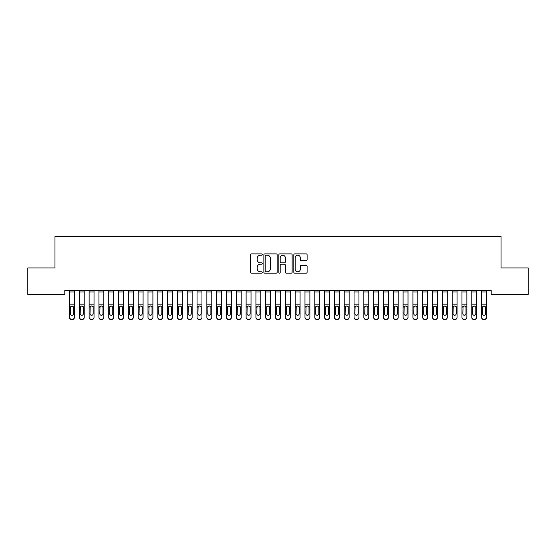 <?xml version="1.0" encoding="UTF-8"?>
<svg xmlns="http://www.w3.org/2000/svg" width="556" height="556" viewBox="0 0 556 556"><rect width="100%" height="100%" fill="white"/><g stroke="black" fill="none" stroke-linecap="round" stroke-linejoin="round"><path stroke-width="0.83" d="M262.3 254.558A0.674 0.674 0 0 0 261.626 253.883L251.395 253.883A0.966 0.966 0 0 0 250.429 254.85L250.429 272.183A0.966 0.966 0 0 0 251.395 273.149L261.626 273.149A0.674 0.674 0 0 0 262.3 272.475A0.674 0.674 0 0 0 261.626 271.801L260.305 271.801A3.079 3.079 0 0 1 257.219 268.722L257.219 267.276A3.079 3.079 0 0 1 260.305 264.19L261.626 264.19A0.674 0.674 0 0 0 262.3 263.516A0.674 0.674 0 0 0 261.626 262.842L260.305 262.842A3.079 3.079 0 0 1 257.219 259.763L257.219 258.318A3.079 3.079 0 0 1 260.305 255.232L261.626 255.232A0.674 0.674 0 0 0 262.3 254.558M306.147 260.674A0.966 0.966 0 0 0 307.107 259.715L307.107 254.85A0.966 0.966 0 0 0 306.147 253.883L294.784 253.883A0.966 0.966 0 0 0 293.818 254.85L293.818 272.183A0.966 0.966 0 0 0 294.784 273.149L306.147 273.149A0.966 0.966 0 0 0 307.107 272.183L307.107 266.31A0.966 0.966 0 0 0 306.147 265.351L301.282 265.351A0.966 0.966 0 0 0 300.316 266.31L300.316 269.222A2.578 2.578 0 0 1 297.745 271.801A2.578 2.578 0 0 1 295.166 269.222L295.166 257.81A2.578 2.578 0 0 1 297.745 255.232A2.578 2.578 0 0 1 300.316 257.81L300.316 259.715A0.966 0.966 0 0 0 301.282 260.674L306.147 260.674M491.212 290.503L64.788 290.503L64.788 294.423L27.8 294.423L27.8 267.936L54.981 267.936L54.981 236.536L501.019 236.536L501.019 267.936L528.2 267.936L528.2 294.423L491.212 294.423L491.212 290.503M277.159 254.85A0.966 0.966 0 0 0 276.193 253.883L264.83 253.883A0.966 0.966 0 0 0 263.864 254.85L263.864 272.183A0.966 0.966 0 0 0 264.83 273.149L276.193 273.149A0.966 0.966 0 0 0 277.159 272.183L277.159 254.85M279.807 253.883L291.17 253.883A0.966 0.966 0 0 1 292.136 254.85L292.136 272.183A0.966 0.966 0 0 1 291.17 273.149L286.305 273.149A0.966 0.966 0 0 1 285.346 272.183L285.346 265.156A0.966 0.966 0 0 0 284.38 264.19L281.155 264.19A0.966 0.966 0 0 0 280.189 265.156L280.189 272.475A0.674 0.674 0 0 1 279.515 273.149A0.674 0.674 0 0 1 278.841 272.475L278.841 254.85A0.966 0.966 0 0 1 279.807 253.883M265.886 255.232A0.674 0.674 0 0 0 265.212 255.906L265.212 271.126A0.674 0.674 0 0 0 265.886 271.801L267.283 271.801A3.079 3.079 0 0 0 270.369 268.722L270.369 258.318A3.079 3.079 0 0 0 267.283 255.232L265.886 255.232M285.346 257.859A2.578 2.578 0 0 0 282.768 255.28A2.578 2.578 0 0 0 280.189 257.859L280.189 261.883A0.966 0.966 0 0 0 281.155 262.842L284.38 262.842A0.966 0.966 0 0 0 285.346 261.883L285.346 257.859M69.5 291.956L74.407 291.956L74.407 290.517L69.5 290.517L69.5 317.233A1.96 1.946 -0 0 0 71.46 319.179L72.447 319.179A1.96 1.946 -0 0 0 74.407 317.233L74.407 317.518A1.96 1.946 180 0 1 72.447 319.464L72.447 319.179M74.407 307.065L74.407 317.518M73.524 313.723L73.524 307.51L73.524 313.723A1.571 1.557 180 0 1 71.953 315.28A1.571 1.557 180 0 0 73.524 313.723M70.383 314.008L70.383 313.723A1.571 1.557 180 0 0 71.953 315.28M71.133 306.161L70.383 307.364M72.773 306.161L71.953 305.932L73.35 306.787L73.524 307.51M74.407 291.956L74.407 317.233M71.46 319.179L72.447 319.464M71.46 319.464A1.96 1.946 180 0 1 69.5 317.518M69.5 306.787L70.556 306.787L70.383 313.723M70.556 306.787L71.953 305.932M79.313 291.956L84.22 291.956L84.22 290.517L79.313 290.517L79.313 317.233A1.96 1.946 -0 0 0 81.273 319.179L82.253 319.179A1.96 1.946 -0 0 0 84.22 317.233L84.22 317.518A1.96 1.946 180 0 1 82.253 319.464L82.253 319.179M84.22 307.065L84.22 317.518M83.337 313.723L83.337 307.51L83.337 313.723A1.571 1.557 180 0 1 81.767 315.28A1.571 1.557 180 0 0 83.337 313.723M80.196 314.008L80.196 313.723A1.571 1.557 180 0 0 81.767 315.28M80.947 306.161L80.196 307.364M82.587 306.161L81.767 305.932L83.164 306.787L83.337 307.51M89.127 291.956L94.027 291.956L94.027 290.517L89.127 290.517L89.127 317.233A1.96 1.946 -0 0 0 91.087 319.179L92.067 319.179A1.96 1.946 -0 0 0 94.027 317.233L94.027 317.518A1.96 1.946 180 0 1 92.067 319.464L92.067 319.179M94.027 307.065L94.027 317.518M93.144 313.723L93.144 307.51L93.144 313.723A1.571 1.557 180 0 1 91.573 315.28A1.571 1.557 180 0 0 93.144 313.723M90.009 314.008L90.009 313.723A1.571 1.557 180 0 0 91.573 315.28M90.76 306.161L90.009 307.364M92.393 306.161L91.573 305.932L92.97 306.787L93.144 307.51M84.22 291.956L84.22 317.233M81.273 319.179L82.253 319.464M81.273 319.464A1.96 1.946 180 0 1 79.313 317.518M79.313 306.787L80.37 306.787L80.196 313.723M80.37 306.787L81.767 305.932M94.027 291.956L94.027 317.233M91.087 319.179L92.067 319.464M91.087 319.464A1.96 1.946 180 0 1 89.127 317.518M89.127 306.787L90.183 306.787L90.009 313.723M90.183 306.787L91.573 305.932M98.933 291.956L103.84 291.956L103.84 290.517L98.933 290.517L98.933 317.233A1.96 1.946 -0 0 0 100.9 319.179L101.88 319.179A1.96 1.946 -0 0 0 103.84 317.233L103.84 317.518A1.96 1.946 180 0 1 101.88 319.464L101.88 319.179M103.84 307.065L103.84 317.518M102.957 313.723L102.957 307.51L102.957 313.723A1.571 1.557 180 0 1 101.387 315.28A1.571 1.557 180 0 0 102.957 313.723M99.816 314.008L99.816 313.723A1.571 1.557 180 0 0 101.387 315.28M100.566 306.161L99.816 307.364M102.207 306.161L101.387 305.932L102.784 306.787L102.957 307.51M108.747 291.956L113.653 291.956L113.653 290.517L108.747 290.517L108.747 317.233A1.96 1.946 -0 0 0 110.707 319.179L111.693 319.179A1.96 1.946 -0 0 0 113.653 317.233L113.653 317.518A1.96 1.946 180 0 1 111.693 319.464L111.693 319.179M113.653 307.065L113.653 317.518M112.771 313.723L112.771 307.51L112.771 313.723A1.571 1.557 180 0 1 111.2 315.28A1.571 1.557 180 0 0 112.771 313.723M109.629 314.008L109.629 313.723A1.571 1.557 180 0 0 111.2 315.28M110.38 306.161L109.629 307.364M112.02 306.161L111.2 305.932L112.597 306.787L112.771 307.51M103.84 291.956L103.84 317.233M100.9 319.179L101.88 319.464M100.9 319.464A1.96 1.946 180 0 1 98.933 317.518M98.933 306.787L99.99 306.787L99.816 313.723M99.99 306.787L101.387 305.932M113.653 291.956L113.653 317.233M110.707 319.179L111.693 319.464M110.707 319.464A1.96 1.946 180 0 1 108.747 317.518M108.747 306.787L109.803 306.787L109.629 313.723M109.803 306.787L111.2 305.932M118.56 291.956L123.467 291.956L123.467 290.517L118.56 290.517L118.56 317.233A1.96 1.946 -0 0 0 120.52 319.179L121.5 319.179A1.96 1.946 -0 0 0 123.467 317.233L123.467 317.518A1.96 1.946 180 0 1 121.5 319.464L121.5 319.179M123.467 307.065L123.467 317.518M122.584 313.723L122.584 307.51L122.584 313.723A1.571 1.557 180 0 1 121.013 315.28A1.571 1.557 180 0 0 122.584 313.723M119.443 314.008L119.443 313.723A1.571 1.557 180 0 0 121.013 315.28M120.193 306.161L119.443 307.364M121.834 306.161L121.013 305.932L122.41 306.787L122.584 307.51M123.467 291.956L123.467 317.233M120.52 319.179L121.5 319.464M120.52 319.464A1.96 1.946 180 0 1 118.56 317.518M118.56 306.787L119.616 306.787L119.443 313.723M119.616 306.787L121.013 305.932M128.373 291.956L133.273 291.956L133.273 290.517L128.373 290.517L128.373 317.233A1.96 1.946 -0 0 0 130.333 319.179L131.313 319.179A1.96 1.946 -0 0 0 133.273 317.233L133.273 317.518A1.96 1.946 180 0 1 131.313 319.464L131.313 319.179M133.273 307.065L133.273 317.518M132.391 313.723L132.391 307.51L132.391 313.723A1.571 1.557 180 0 1 130.827 315.28A1.571 1.557 180 0 0 132.391 313.723M129.256 314.008L129.256 313.723A1.571 1.557 180 0 0 130.827 315.28M130.007 306.161L129.256 307.364M131.64 306.161L130.827 305.932L132.217 306.787L132.391 307.51M133.273 291.956L133.273 317.233M130.333 319.179L131.313 319.464M130.333 319.464A1.96 1.946 180 0 1 128.373 317.518M128.373 306.787L129.43 306.787L129.256 313.723M129.43 306.787L130.827 305.932M138.18 291.956L143.087 291.956L143.087 290.517L138.18 290.517L138.18 317.233A1.96 1.946 -0 0 0 140.147 319.179L141.127 319.179A1.96 1.946 -0 0 0 143.087 317.233L143.087 317.518A1.96 1.946 180 0 1 141.127 319.464L141.127 319.179M143.087 307.065L143.087 317.518M142.204 313.723L142.204 307.51L142.204 313.723A1.571 1.557 180 0 1 140.633 315.28A1.571 1.557 180 0 0 142.204 313.723M139.063 314.008L139.063 313.723A1.571 1.557 180 0 0 140.633 315.28M139.813 306.161L139.063 307.364M141.453 306.161L140.633 305.932L142.03 306.787L142.204 307.51M147.993 291.956L152.9 291.956L152.9 290.517L147.993 290.517L147.993 317.233A1.96 1.946 -0 0 0 149.953 319.179L150.94 319.179A1.96 1.946 -0 0 0 152.9 317.233L152.9 317.518A1.96 1.946 180 0 1 150.94 319.464L150.94 319.179M152.9 307.065L152.9 317.518M152.017 313.723L152.017 307.51L152.017 313.723A1.571 1.557 180 0 1 150.447 315.28A1.571 1.557 180 0 0 152.017 313.723M148.876 314.008L148.876 313.723A1.571 1.557 180 0 0 150.447 315.28M149.627 306.161L148.876 307.364M151.267 306.161L150.447 305.932L151.844 306.787L152.017 307.51M157.807 291.956L162.713 291.956L162.713 290.517L157.807 290.517L157.807 317.233A1.96 1.946 -0 0 0 159.767 319.179L160.747 319.179A1.96 1.946 -0 0 0 162.713 317.233L162.713 317.518A1.96 1.946 180 0 1 160.747 319.464L160.747 319.179M162.713 307.065L162.713 317.518M161.831 313.723L161.831 307.51L161.831 313.723A1.571 1.557 180 0 1 160.26 315.28A1.571 1.557 180 0 0 161.831 313.723M158.689 314.008L158.689 313.723A1.571 1.557 180 0 0 160.26 315.28M159.44 306.161L158.689 307.364M161.08 306.161L160.26 305.932L161.657 306.787L161.831 307.51M167.62 291.956L172.527 291.956L172.527 290.517L167.62 290.517L167.62 317.233A1.96 1.946 -0 0 0 169.58 319.179L170.56 319.179A1.96 1.946 -0 0 0 172.527 317.233L172.527 317.518A1.96 1.946 180 0 1 170.56 319.464L170.56 319.179M172.527 307.065L172.527 317.518M171.637 313.723L171.637 307.51L171.637 313.723A1.571 1.557 180 0 1 170.073 315.28A1.571 1.557 180 0 0 171.637 313.723M168.503 314.008L168.503 313.723A1.571 1.557 180 0 0 170.073 315.28M169.253 306.161L168.503 307.364M170.887 306.161L170.073 305.932L171.463 306.787L171.637 307.51M177.427 291.956L182.333 291.956L182.333 290.517L177.427 290.517L177.427 317.233A1.96 1.946 -0 0 0 179.393 319.179L180.373 319.179A1.96 1.946 -0 0 0 182.333 317.233L182.333 317.518A1.96 1.946 180 0 1 180.373 319.464L180.373 319.179M182.333 307.065L182.333 317.518M181.451 313.723L181.451 307.51L181.451 313.723A1.571 1.557 180 0 1 179.88 315.28A1.571 1.557 180 0 0 181.451 313.723M178.309 314.008L178.309 313.723A1.571 1.557 180 0 0 179.88 315.28M179.06 306.161L178.309 307.364M180.7 306.161L179.88 305.932L181.277 306.787L181.451 307.51M187.24 291.956L192.147 291.956L192.147 290.517L187.24 290.517L187.24 317.233A1.96 1.946 -0 0 0 189.207 319.179L190.187 319.179A1.96 1.946 -0 0 0 192.147 317.233L192.147 317.518A1.96 1.946 180 0 1 190.187 319.464L190.187 319.179M192.147 307.065L192.147 317.518M191.264 313.723L191.264 307.51L191.264 313.723A1.571 1.557 180 0 1 189.693 315.28A1.571 1.557 180 0 0 191.264 313.723M188.123 314.008L188.123 313.723A1.571 1.557 180 0 0 189.693 315.28M188.873 306.161L188.123 307.364M190.513 306.161L189.693 305.932L191.09 306.787L191.264 307.51M197.053 291.956L201.96 291.956L201.96 290.517L197.053 290.517L197.053 317.233A1.96 1.946 -0 0 0 199.013 319.179L199.993 319.179A1.96 1.946 -0 0 0 201.96 317.233L201.96 317.518A1.96 1.946 180 0 1 199.993 319.464L199.993 319.179M201.96 307.065L201.96 317.518M201.077 313.723L201.077 307.51L201.077 313.723A1.571 1.557 180 0 1 199.507 315.28A1.571 1.557 180 0 0 201.077 313.723M197.936 314.008L197.936 313.723A1.571 1.557 180 0 0 199.507 315.28M198.687 306.161L197.936 307.364M200.327 306.161L199.507 305.932L200.904 306.787L201.077 307.51M206.867 291.956L211.773 291.956L211.773 290.517L206.867 290.517L206.867 317.233A1.96 1.946 -0 0 0 208.827 319.179L209.807 319.179A1.96 1.946 -0 0 0 211.773 317.233L211.773 317.518A1.96 1.946 180 0 1 209.807 319.464L209.807 319.179M211.773 307.065L211.773 317.518M210.891 313.723L210.891 307.51L210.891 313.723A1.571 1.557 180 0 1 209.32 315.28A1.571 1.557 180 0 0 210.891 313.723M207.749 314.008L207.749 313.723A1.571 1.557 180 0 0 209.32 315.28M208.5 306.161L207.749 307.364M210.14 306.161L209.32 305.932L210.717 306.787L210.891 307.51M216.673 291.956L221.58 291.956L221.58 290.517L216.673 290.517L216.673 317.233A1.96 1.946 -0 0 0 218.64 319.179L219.62 319.179A1.96 1.946 -0 0 0 221.58 317.233L221.58 317.518A1.96 1.946 180 0 1 219.62 319.464L219.62 319.179M221.58 307.065L221.58 317.518M220.697 313.723L220.697 307.51L220.697 313.723A1.571 1.557 180 0 1 219.127 315.28A1.571 1.557 180 0 0 220.697 313.723M217.563 314.008L217.563 313.723A1.571 1.557 180 0 0 219.127 315.28M218.313 306.161L217.563 307.364M219.947 306.161L219.127 305.932L220.523 306.787L220.697 307.51M226.487 291.956L231.393 291.956L231.393 290.517L226.487 290.517L226.487 317.233A1.96 1.946 -0 0 0 228.453 319.179L229.433 319.179A1.96 1.946 -0 0 0 231.393 317.233L231.393 317.518A1.96 1.946 180 0 1 229.433 319.464L229.433 319.179M231.393 307.065L231.393 317.518M230.511 313.723L230.511 307.51L230.511 313.723A1.571 1.557 180 0 1 228.94 315.28A1.571 1.557 180 0 0 230.511 313.723M227.369 314.008L227.369 313.723A1.571 1.557 180 0 0 228.94 315.28M228.12 306.161L227.369 307.364M229.76 306.161L228.94 305.932L230.337 306.787L230.511 307.51M236.3 291.956L241.207 291.956L241.207 290.517L236.3 290.517L236.3 317.233A1.96 1.946 -0 0 0 238.26 319.179L239.247 319.179A1.96 1.946 -0 0 0 241.207 317.233L241.207 317.518A1.96 1.946 180 0 1 239.247 319.464L239.247 319.179M241.207 307.065L241.207 317.518M240.324 313.723L240.324 307.51L240.324 313.723A1.571 1.557 180 0 1 238.753 315.28A1.571 1.557 180 0 0 240.324 313.723M237.183 314.008L237.183 313.723A1.571 1.557 180 0 0 238.753 315.28M237.933 306.161L237.183 307.364M239.573 306.161L238.753 305.932L240.15 306.787L240.324 307.51M246.113 291.956L251.02 291.956L251.02 290.517L246.113 290.517L246.113 317.233A1.96 1.946 -0 0 0 248.073 319.179L249.053 319.179A1.96 1.946 -0 0 0 251.02 317.233L251.02 317.518A1.96 1.946 180 0 1 249.053 319.464L249.053 319.179M251.02 307.065L251.02 317.518M250.137 313.723L250.137 307.51L250.137 313.723A1.571 1.557 180 0 1 248.567 315.28A1.571 1.557 180 0 0 250.137 313.723M246.996 314.008L246.996 313.723A1.571 1.557 180 0 0 248.567 315.28M247.747 306.161L246.996 307.364M249.387 306.161L248.567 305.932L249.964 306.787L250.137 307.51M255.927 291.956L260.827 291.956L260.827 290.517L255.927 290.517L255.927 317.233A1.96 1.946 -0 0 0 257.887 319.179L258.867 319.179A1.96 1.946 -0 0 0 260.827 317.233L260.827 317.518A1.96 1.946 180 0 1 258.867 319.464L258.867 319.179M260.827 307.065L260.827 317.518M259.944 313.723L259.944 307.51L259.944 313.723A1.571 1.557 180 0 1 258.373 315.28A1.571 1.557 180 0 0 259.944 313.723M256.809 314.008L256.809 313.723A1.571 1.557 180 0 0 258.373 315.28M257.56 306.161L256.809 307.364M259.193 306.161L258.373 305.932L259.77 306.787L259.944 307.51M265.733 291.956L270.64 291.956L270.64 290.517L265.733 290.517L265.733 317.233A1.96 1.946 -0 0 0 267.7 319.179L268.68 319.179A1.96 1.946 -0 0 0 270.64 317.233L270.64 317.518A1.96 1.946 180 0 1 268.68 319.464L268.68 319.179M270.64 307.065L270.64 317.518M269.757 313.723L269.757 307.51L269.757 313.723A1.571 1.557 180 0 1 268.187 315.28A1.571 1.557 180 0 0 269.757 313.723M266.616 314.008L266.616 313.723A1.571 1.557 180 0 0 268.187 315.28M267.366 306.161L266.616 307.364M269.007 306.161L268.187 305.932L269.584 306.787L269.757 307.51M275.547 291.956L280.453 291.956L280.453 290.517L275.547 290.517L275.547 317.233A1.96 1.946 -0 0 0 277.507 319.179L278.493 319.179A1.96 1.946 -0 0 0 280.453 317.233L280.453 317.518A1.96 1.946 180 0 1 278.493 319.464L278.493 319.179M280.453 307.065L280.453 317.518M279.571 313.723L279.571 307.51L279.571 313.723A1.571 1.557 180 0 1 278 315.28A1.571 1.557 180 0 0 279.571 313.723M276.429 314.008L276.429 313.723A1.571 1.557 180 0 0 278 315.28M277.18 306.161L276.429 307.364M278.82 306.161L278 305.932L279.397 306.787L279.571 307.51M285.36 291.956L290.267 291.956L290.267 290.517L285.36 290.517L285.36 317.233A1.96 1.946 -0 0 0 287.32 319.179L288.3 319.179A1.96 1.946 -0 0 0 290.267 317.233L290.267 317.518A1.96 1.946 180 0 1 288.3 319.464L288.3 319.179M290.267 307.065L290.267 317.518M289.384 313.723L289.384 307.51L289.384 313.723A1.571 1.557 180 0 1 287.813 315.28A1.571 1.557 180 0 0 289.384 313.723M286.243 314.008L286.243 313.723A1.571 1.557 180 0 0 287.813 315.28M286.993 306.161L286.243 307.364M288.633 306.161L287.813 305.932L289.21 306.787L289.384 307.51M295.173 291.956L300.073 291.956L300.073 290.517L295.173 290.517L295.173 317.233A1.96 1.946 -0 0 0 297.133 319.179L298.113 319.179A1.96 1.946 -0 0 0 300.073 317.233L300.073 317.518A1.96 1.946 180 0 1 298.113 319.464L298.113 319.179M300.073 307.065L300.073 317.518M299.191 313.723L299.191 307.51L299.191 313.723A1.571 1.557 180 0 1 297.627 315.28A1.571 1.557 180 0 0 299.191 313.723M296.056 314.008L296.056 313.723A1.571 1.557 180 0 0 297.627 315.28M296.807 306.161L296.056 307.364M298.44 306.161L297.627 305.932L299.017 306.787L299.191 307.51M304.98 291.956L309.887 291.956L309.887 290.517L304.98 290.517L304.98 317.233A1.96 1.946 -0 0 0 306.947 319.179L307.927 319.179A1.96 1.946 -0 0 0 309.887 317.233L309.887 317.518A1.96 1.946 180 0 1 307.927 319.464L307.927 319.179M309.887 307.065L309.887 317.518M309.004 313.723L309.004 307.51L309.004 313.723A1.571 1.557 180 0 1 307.433 315.28A1.571 1.557 180 0 0 309.004 313.723M305.863 314.008L305.863 313.723A1.571 1.557 180 0 0 307.433 315.28M306.613 306.161L305.863 307.364M308.253 306.161L307.433 305.932L308.83 306.787L309.004 307.51M314.793 291.956L319.7 291.956L319.7 290.517L314.793 290.517L314.793 317.233A1.96 1.946 -0 0 0 316.753 319.179L317.74 319.179A1.96 1.946 -0 0 0 319.7 317.233L319.7 317.518A1.96 1.946 180 0 1 317.74 319.464L317.74 319.179M319.7 307.065L319.7 317.518M318.817 313.723L318.817 307.51L318.817 313.723A1.571 1.557 180 0 1 317.247 315.28A1.571 1.557 180 0 0 318.817 313.723M315.676 314.008L315.676 313.723A1.571 1.557 180 0 0 317.247 315.28M316.427 306.161L315.676 307.364M318.067 306.161L317.247 305.932L318.644 306.787L318.817 307.51M324.607 291.956L329.513 291.956L329.513 290.517L324.607 290.517L324.607 317.233A1.96 1.946 -0 0 0 326.567 319.179L327.547 319.179A1.96 1.946 -0 0 0 329.513 317.233L329.513 317.518A1.96 1.946 180 0 1 327.547 319.464L327.547 319.179M329.513 307.065L329.513 317.518M328.631 313.723L328.631 307.51L328.631 313.723A1.571 1.557 180 0 1 327.06 315.28A1.571 1.557 180 0 0 328.631 313.723M325.489 314.008L325.489 313.723A1.571 1.557 180 0 0 327.06 315.28M326.24 306.161L325.489 307.364M327.88 306.161L327.06 305.932L328.457 306.787L328.631 307.51M334.42 291.956L339.327 291.956L339.327 290.517L334.42 290.517L334.42 317.233A1.96 1.946 -0 0 0 336.38 319.179L337.36 319.179A1.96 1.946 -0 0 0 339.327 317.233L339.327 317.518A1.96 1.946 180 0 1 337.36 319.464L337.36 319.179M339.327 307.065L339.327 317.518M338.437 313.723L338.437 307.51L338.437 313.723A1.571 1.557 180 0 1 336.873 315.28A1.571 1.557 180 0 0 338.437 313.723M335.303 314.008L335.303 313.723A1.571 1.557 180 0 0 336.873 315.28M336.053 306.161L335.303 307.364M337.687 306.161L336.873 305.932L338.263 306.787L338.437 307.51M143.087 291.956L143.087 317.233M140.147 319.179L141.127 319.464M140.147 319.464A1.96 1.946 180 0 1 138.18 317.518M138.18 306.787L139.236 306.787L139.063 313.723M139.236 306.787L140.633 305.932M152.9 291.956L152.9 317.233M149.953 319.179L150.94 319.464M149.953 319.464A1.96 1.946 180 0 1 147.993 317.518M147.993 306.787L149.05 306.787L148.876 313.723M149.05 306.787L150.447 305.932M162.713 291.956L162.713 317.233M159.767 319.179L160.747 319.464M159.767 319.464A1.96 1.946 180 0 1 157.807 317.518M157.807 306.787L158.863 306.787L158.689 313.723M158.863 306.787L160.26 305.932M172.527 291.956L172.527 317.233M169.58 319.179L170.56 319.464M169.58 319.464A1.96 1.946 180 0 1 167.62 317.518M167.62 306.787L168.676 306.787L168.503 313.723M168.676 306.787L170.073 305.932M182.333 291.956L182.333 317.233M179.393 319.179L180.373 319.464M179.393 319.464A1.96 1.946 180 0 1 177.427 317.518M177.427 306.787L178.483 306.787L178.309 313.723M178.483 306.787L179.88 305.932M192.147 291.956L192.147 317.233M189.207 319.179L190.187 319.464M189.207 319.464A1.96 1.946 180 0 1 187.24 317.518M187.24 306.787L188.296 306.787L188.123 313.723M188.296 306.787L189.693 305.932M201.96 291.956L201.96 317.233M199.013 319.179L199.993 319.464M199.013 319.464A1.96 1.946 180 0 1 197.053 317.518M197.053 306.787L198.11 306.787L197.936 313.723M198.11 306.787L199.507 305.932M211.773 291.956L211.773 317.233M208.827 319.179L209.807 319.464M208.827 319.464A1.96 1.946 180 0 1 206.867 317.518M206.867 306.787L207.923 306.787L207.749 313.723M207.923 306.787L209.32 305.932M221.58 291.956L221.58 317.233M218.64 319.179L219.62 319.464M218.64 319.464A1.96 1.946 180 0 1 216.673 317.518M216.673 306.787L217.737 306.787L217.563 313.723M217.737 306.787L219.127 305.932M231.393 291.956L231.393 317.233M228.453 319.179L229.433 319.464M228.453 319.464A1.96 1.946 180 0 1 226.487 317.518M226.487 306.787L227.543 306.787L227.369 313.723M227.543 306.787L228.94 305.932M241.207 291.956L241.207 317.233M238.26 319.179L239.247 319.464M238.26 319.464A1.96 1.946 180 0 1 236.3 317.518M236.3 306.787L237.356 306.787L237.183 313.723M237.356 306.787L238.753 305.932M251.02 291.956L251.02 317.233M248.073 319.179L249.053 319.464M248.073 319.464A1.96 1.946 180 0 1 246.113 317.518M246.113 306.787L247.17 306.787L246.996 313.723M247.17 306.787L248.567 305.932M260.827 291.956L260.827 317.233M257.887 319.179L258.867 319.464M257.887 319.464A1.96 1.946 180 0 1 255.927 317.518M255.927 306.787L256.983 306.787L256.809 313.723M256.983 306.787L258.373 305.932M270.64 291.956L270.64 317.233M267.7 319.179L268.68 319.464M267.7 319.464A1.96 1.946 180 0 1 265.733 317.518M265.733 306.787L266.79 306.787L266.616 313.723M266.79 306.787L268.187 305.932M280.453 291.956L280.453 317.233M277.507 319.179L278.493 319.464M277.507 319.464A1.96 1.946 180 0 1 275.547 317.518M275.547 306.787L276.603 306.787L276.429 313.723M276.603 306.787L278 305.932M290.267 291.956L290.267 317.233M287.32 319.179L288.3 319.464M287.32 319.464A1.96 1.946 180 0 1 285.36 317.518M285.36 306.787L286.416 306.787L286.243 313.723M286.416 306.787L287.813 305.932M300.073 291.956L300.073 317.233M297.133 319.179L298.113 319.464M297.133 319.464A1.96 1.946 180 0 1 295.173 317.518M295.173 306.787L296.23 306.787L296.056 313.723M296.23 306.787L297.627 305.932M309.887 291.956L309.887 317.233M306.947 319.179L307.927 319.464M306.947 319.464A1.96 1.946 180 0 1 304.98 317.518M304.98 306.787L306.036 306.787L305.863 313.723M306.036 306.787L307.433 305.932M319.7 291.956L319.7 317.233M316.753 319.179L317.74 319.464M316.753 319.464A1.96 1.946 180 0 1 314.793 317.518M314.793 306.787L315.85 306.787L315.676 313.723M315.85 306.787L317.247 305.932M329.513 291.956L329.513 317.233M326.567 319.179L327.547 319.464M326.567 319.464A1.96 1.946 180 0 1 324.607 317.518M324.607 306.787L325.663 306.787L325.489 313.723M325.663 306.787L327.06 305.932M339.327 291.956L339.327 317.233M336.38 319.179L337.36 319.464M336.38 319.464A1.96 1.946 180 0 1 334.42 317.518M334.42 306.787L335.476 306.787L335.303 313.723M335.476 306.787L336.873 305.932M344.227 291.956L349.133 291.956L349.133 290.517L344.227 290.517L344.227 317.233A1.96 1.946 -0 0 0 346.193 319.179L347.173 319.179A1.96 1.946 -0 0 0 349.133 317.233L349.133 317.518A1.96 1.946 180 0 1 347.173 319.464L347.173 319.179M349.133 307.065L349.133 317.518M348.251 313.723L348.251 307.51L348.251 313.723A1.571 1.557 180 0 1 346.68 315.28A1.571 1.557 180 0 0 348.251 313.723M345.109 314.008L345.109 313.723A1.571 1.557 180 0 0 346.68 315.28M345.86 306.161L345.109 307.364M347.5 306.161L346.68 305.932L348.077 306.787L348.251 307.51M349.133 291.956L349.133 317.233M346.193 319.179L347.173 319.464M346.193 319.464A1.96 1.946 180 0 1 344.227 317.518M344.227 306.787L345.283 306.787L345.109 313.723M345.283 306.787L346.68 305.932M354.04 291.956L358.947 291.956L358.947 290.517L354.04 290.517L354.04 317.233A1.96 1.946 -0 0 0 356.007 319.179L356.987 319.179A1.96 1.946 -0 0 0 358.947 317.233L358.947 317.518A1.96 1.946 180 0 1 356.987 319.464L356.987 319.179M358.947 307.065L358.947 317.518M358.064 313.723L358.064 307.51L358.064 313.723A1.571 1.557 180 0 1 356.493 315.28A1.571 1.557 180 0 0 358.064 313.723M354.923 314.008L354.923 313.723A1.571 1.557 180 0 0 356.493 315.28M355.673 306.161L354.923 307.364M357.313 306.161L356.493 305.932L357.89 306.787L358.064 307.51M358.947 291.956L358.947 317.233M356.007 319.179L356.987 319.464M356.007 319.464A1.96 1.946 180 0 1 354.04 317.518M354.04 306.787L355.096 306.787L354.923 313.723M355.096 306.787L356.493 305.932M363.853 291.956L368.76 291.956L368.76 290.517L363.853 290.517L363.853 317.233A1.96 1.946 -0 0 0 365.813 319.179L366.793 319.179A1.96 1.946 -0 0 0 368.76 317.233L368.76 317.518A1.96 1.946 180 0 1 366.793 319.464L366.793 319.179M368.76 307.065L368.76 317.518M367.877 313.723L367.877 307.51L367.877 313.723A1.571 1.557 180 0 1 366.307 315.28A1.571 1.557 180 0 0 367.877 313.723M364.736 314.008L364.736 313.723A1.571 1.557 180 0 0 366.307 315.28M365.487 306.161L364.736 307.364M367.127 306.161L366.307 305.932L367.704 306.787L367.877 307.51M368.76 291.956L368.76 317.233M365.813 319.179L366.793 319.464M365.813 319.464A1.96 1.946 180 0 1 363.853 317.518M363.853 306.787L364.91 306.787L364.736 313.723M364.91 306.787L366.307 305.932M373.667 291.956L378.573 291.956L378.573 290.517L373.667 290.517L373.667 317.233A1.96 1.946 -0 0 0 375.627 319.179L376.607 319.179A1.96 1.946 -0 0 0 378.573 317.233L378.573 317.518A1.96 1.946 180 0 1 376.607 319.464L376.607 319.179M378.573 307.065L378.573 317.518M377.691 313.723L377.691 307.51L377.691 313.723A1.571 1.557 180 0 1 376.12 315.28A1.571 1.557 180 0 0 377.691 313.723M374.549 314.008L374.549 313.723A1.571 1.557 180 0 0 376.12 315.28M375.3 306.161L374.549 307.364M376.94 306.161L376.12 305.932L377.517 306.787L377.691 307.51M378.573 291.956L378.573 317.233M375.627 319.179L376.607 319.464M375.627 319.464A1.96 1.946 180 0 1 373.667 317.518M373.667 306.787L374.723 306.787L374.549 313.723M374.723 306.787L376.12 305.932M383.473 291.956L388.38 291.956L388.38 290.517L383.473 290.517L383.473 317.233A1.96 1.946 -0 0 0 385.44 319.179L386.42 319.179A1.96 1.946 -0 0 0 388.38 317.233L388.38 317.518A1.96 1.946 180 0 1 386.42 319.464L386.42 319.179M388.38 307.065L388.38 317.518M387.497 313.723L387.497 307.51L387.497 313.723A1.571 1.557 180 0 1 385.927 315.28A1.571 1.557 180 0 0 387.497 313.723M384.363 314.008L384.363 313.723A1.571 1.557 180 0 0 385.927 315.28M385.113 306.161L384.363 307.364M386.747 306.161L385.927 305.932L387.323 306.787L387.497 307.51M388.38 291.956L388.38 317.233M385.44 319.179L386.42 319.464M385.44 319.464A1.96 1.946 180 0 1 383.473 317.518M383.473 306.787L384.537 306.787L384.363 313.723M384.537 306.787L385.927 305.932M393.287 291.956L398.193 291.956L398.193 290.517L393.287 290.517L393.287 317.233A1.96 1.946 -0 0 0 395.253 319.179L396.233 319.179A1.96 1.946 -0 0 0 398.193 317.233L398.193 317.518A1.96 1.946 180 0 1 396.233 319.464L396.233 319.179M398.193 307.065L398.193 317.518M397.311 313.723L397.311 307.51L397.311 313.723A1.571 1.557 180 0 1 395.74 315.28A1.571 1.557 180 0 0 397.311 313.723M394.169 314.008L394.169 313.723A1.571 1.557 180 0 0 395.74 315.28M394.92 306.161L394.169 307.364M396.56 306.161L395.74 305.932L397.137 306.787L397.311 307.51M398.193 291.956L398.193 317.233M395.253 319.179L396.233 319.464M395.253 319.464A1.96 1.946 180 0 1 393.287 317.518M393.287 306.787L394.343 306.787L394.169 313.723M394.343 306.787L395.74 305.932M403.1 291.956L408.007 291.956L408.007 290.517L403.1 290.517L403.1 317.233A1.96 1.946 -0 0 0 405.06 319.179L406.047 319.179A1.96 1.946 -0 0 0 408.007 317.233L408.007 317.518A1.96 1.946 180 0 1 406.047 319.464L406.047 319.179M408.007 307.065L408.007 317.518M407.124 313.723L407.124 307.51L407.124 313.723A1.571 1.557 180 0 1 405.553 315.28A1.571 1.557 180 0 0 407.124 313.723M403.983 314.008L403.983 313.723A1.571 1.557 180 0 0 405.553 315.28M404.733 306.161L403.983 307.364M406.373 306.161L405.553 305.932L406.95 306.787L407.124 307.51M408.007 291.956L408.007 317.233M405.06 319.179L406.047 319.464M405.06 319.464A1.96 1.946 180 0 1 403.1 317.518M403.1 306.787L404.156 306.787L403.983 313.723M404.156 306.787L405.553 305.932M412.913 291.956L417.82 291.956L417.82 290.517L412.913 290.517L412.913 317.233A1.96 1.946 -0 0 0 414.873 319.179L415.853 319.179A1.96 1.946 -0 0 0 417.82 317.233L417.82 317.518A1.96 1.946 180 0 1 415.853 319.464L415.853 319.179M417.82 307.065L417.82 317.518M416.937 313.723L416.937 307.51L416.937 313.723A1.571 1.557 180 0 1 415.367 315.28A1.571 1.557 180 0 0 416.937 313.723M413.796 314.008L413.796 313.723A1.571 1.557 180 0 0 415.367 315.28M414.547 306.161L413.796 307.364M416.187 306.161L415.367 305.932L416.764 306.787L416.937 307.51M417.82 291.956L417.82 317.233M414.873 319.179L415.853 319.464M414.873 319.464A1.96 1.946 180 0 1 412.913 317.518M412.913 306.787L413.97 306.787L413.796 313.723M413.97 306.787L415.367 305.932M422.727 291.956L427.627 291.956L427.627 290.517L422.727 290.517L422.727 317.233A1.96 1.946 -0 0 0 424.687 319.179L425.667 319.179A1.96 1.946 -0 0 0 427.627 317.233L427.627 317.518A1.96 1.946 180 0 1 425.667 319.464L425.667 319.179M427.627 307.065L427.627 317.518M426.744 313.723L426.744 307.51L426.744 313.723A1.571 1.557 180 0 1 425.173 315.28A1.571 1.557 180 0 0 426.744 313.723M423.609 314.008L423.609 313.723A1.571 1.557 180 0 0 425.173 315.28M424.36 306.161L423.609 307.364M425.993 306.161L425.173 305.932L426.57 306.787L426.744 307.51M427.627 291.956L427.627 317.233M424.687 319.179L425.667 319.464M424.687 319.464A1.96 1.946 180 0 1 422.727 317.518M422.727 306.787L423.783 306.787L423.609 313.723M423.783 306.787L425.173 305.932M432.533 291.956L437.44 291.956L437.44 290.517L432.533 290.517L432.533 317.233A1.96 1.946 -0 0 0 434.5 319.179L435.48 319.179A1.96 1.946 -0 0 0 437.44 317.233L437.44 317.518A1.96 1.946 180 0 1 435.48 319.464L435.48 319.179M437.44 307.065L437.44 317.518M436.557 313.723L436.557 307.51L436.557 313.723A1.571 1.557 180 0 1 434.987 315.28A1.571 1.557 180 0 0 436.557 313.723M433.416 314.008L433.416 313.723A1.571 1.557 180 0 0 434.987 315.28M434.166 306.161L433.416 307.364M435.807 306.161L434.987 305.932L436.384 306.787L436.557 307.51M437.44 291.956L437.44 317.233M434.5 319.179L435.48 319.464M434.5 319.464A1.96 1.946 180 0 1 432.533 317.518M432.533 306.787L433.59 306.787L433.416 313.723M433.59 306.787L434.987 305.932M442.347 291.956L447.253 291.956L447.253 290.517L442.347 290.517L442.347 317.233A1.96 1.946 -0 0 0 444.307 319.179L445.293 319.179A1.96 1.946 -0 0 0 447.253 317.233L447.253 317.518A1.96 1.946 180 0 1 445.293 319.464L445.293 319.179M447.253 307.065L447.253 317.518M446.371 313.723L446.371 307.51L446.371 313.723A1.571 1.557 180 0 1 444.8 315.28A1.571 1.557 180 0 0 446.371 313.723M443.229 314.008L443.229 313.723A1.571 1.557 180 0 0 444.8 315.28M443.98 306.161L443.229 307.364M445.62 306.161L444.8 305.932L446.197 306.787L446.371 307.51M447.253 291.956L447.253 317.233M444.307 319.179L445.293 319.464M444.307 319.464A1.96 1.946 180 0 1 442.347 317.518M442.347 306.787L443.403 306.787L443.229 313.723M443.403 306.787L444.8 305.932M452.16 291.956L457.067 291.956L457.067 290.517L452.16 290.517L452.16 317.233A1.96 1.946 -0 0 0 454.12 319.179L455.1 319.179A1.96 1.946 -0 0 0 457.067 317.233L457.067 317.518A1.96 1.946 180 0 1 455.1 319.464L455.1 319.179M457.067 307.065L457.067 317.518M456.184 313.723L456.184 307.51L456.184 313.723A1.571 1.557 180 0 1 454.613 315.28A1.571 1.557 180 0 0 456.184 313.723M453.043 314.008L453.043 313.723A1.571 1.557 180 0 0 454.613 315.28M453.793 306.161L453.043 307.364M455.433 306.161L454.613 305.932L456.01 306.787L456.184 307.51M457.067 291.956L457.067 317.233M454.12 319.179L455.1 319.464M454.12 319.464A1.96 1.946 180 0 1 452.16 317.518M452.16 306.787L453.216 306.787L453.043 313.723M453.216 306.787L454.613 305.932M461.973 291.956L466.873 291.956L466.873 290.517L461.973 290.517L461.973 317.233A1.96 1.946 -0 0 0 463.933 319.179L464.913 319.179A1.96 1.946 -0 0 0 466.873 317.233L466.873 317.518A1.96 1.946 180 0 1 464.913 319.464L464.913 319.179M466.873 307.065L466.873 317.518M465.991 313.723L465.991 307.51L465.991 313.723A1.571 1.557 180 0 1 464.427 315.28A1.571 1.557 180 0 0 465.991 313.723M462.856 314.008L462.856 313.723A1.571 1.557 180 0 0 464.427 315.28M463.607 306.161L462.856 307.364M465.24 306.161L464.427 305.932L465.817 306.787L465.991 307.51M466.873 291.956L466.873 317.233M463.933 319.179L464.913 319.464M463.933 319.464A1.96 1.946 180 0 1 461.973 317.518M461.973 306.787L463.03 306.787L462.856 313.723M463.03 306.787L464.427 305.932M471.78 291.956L476.687 291.956L476.687 290.517L471.78 290.517L471.78 317.233A1.96 1.946 -0 0 0 473.747 319.179L474.727 319.179A1.96 1.946 -0 0 0 476.687 317.233L476.687 317.518A1.96 1.946 180 0 1 474.727 319.464L474.727 319.179M476.687 307.065L476.687 317.518M475.804 313.723L475.804 307.51L475.804 313.723A1.571 1.557 180 0 1 474.233 315.28A1.571 1.557 180 0 0 475.804 313.723M472.663 314.008L472.663 313.723A1.571 1.557 180 0 0 474.233 315.28M473.413 306.161L472.663 307.364M475.053 306.161L474.233 305.932L475.63 306.787L475.804 307.51M476.687 291.956L476.687 317.233M473.747 319.179L474.727 319.464M473.747 319.464A1.96 1.946 180 0 1 471.78 317.518M471.78 306.787L472.836 306.787L472.663 313.723M472.836 306.787L474.233 305.932M481.593 291.956L486.5 291.956L486.5 290.517L481.593 290.517L481.593 317.233A1.96 1.946 -0 0 0 483.553 319.179L484.54 319.179A1.96 1.946 -0 0 0 486.5 317.233L486.5 317.518A1.96 1.946 180 0 1 484.54 319.464L484.54 319.179M486.5 307.065L486.5 317.518M485.617 313.723L485.617 307.51L485.617 313.723A1.571 1.557 180 0 1 484.047 315.28A1.571 1.557 180 0 0 485.617 313.723M482.476 314.008L482.476 313.723A1.571 1.557 180 0 0 484.047 315.28M483.227 306.161L482.476 307.364M484.867 306.161L484.047 305.932L485.444 306.787L485.617 307.51M486.5 291.956L486.5 317.233M483.553 319.179L484.54 319.464M483.553 319.464A1.96 1.946 180 0 1 481.593 317.518M481.593 306.787L482.65 306.787L482.476 313.723M482.65 306.787L484.047 305.932M73.35 306.787L74.407 306.787M69.5 304.167L74.407 304.167M83.164 306.787L84.22 306.787M79.313 304.167L84.22 304.167M92.97 306.787L94.027 306.787M89.127 304.167L94.027 304.167M102.784 306.787L103.84 306.787M98.933 304.167L103.84 304.167M112.597 306.787L113.653 306.787M108.747 304.167L113.653 304.167M122.41 306.787L123.467 306.787M118.56 304.167L123.467 304.167M132.217 306.787L133.273 306.787M128.373 304.167L133.273 304.167M142.03 306.787L143.087 306.787M138.18 304.167L143.087 304.167M151.844 306.787L152.9 306.787M147.993 304.167L152.9 304.167M161.657 306.787L162.713 306.787M157.807 304.167L162.713 304.167M171.463 306.787L172.527 306.787M167.62 304.167L172.527 304.167M181.277 306.787L182.333 306.787M177.427 304.167L182.333 304.167M191.09 306.787L192.147 306.787M187.24 304.167L192.147 304.167M200.904 306.787L201.96 306.787M197.053 304.167L201.96 304.167M210.717 306.787L211.773 306.787M206.867 304.167L211.773 304.167M220.523 306.787L221.58 306.787M216.673 304.167L221.58 304.167M230.337 306.787L231.393 306.787M226.487 304.167L231.393 304.167M240.15 306.787L241.207 306.787M236.3 304.167L241.207 304.167M249.964 306.787L251.02 306.787M246.113 304.167L251.02 304.167M259.77 306.787L260.827 306.787M255.927 304.167L260.827 304.167M269.584 306.787L270.64 306.787M265.733 304.167L270.64 304.167M279.397 306.787L280.453 306.787M275.547 304.167L280.453 304.167M289.21 306.787L290.267 306.787M285.36 304.167L290.267 304.167M299.017 306.787L300.073 306.787M295.173 304.167L300.073 304.167M308.83 306.787L309.887 306.787M304.98 304.167L309.887 304.167M318.644 306.787L319.7 306.787M314.793 304.167L319.7 304.167M328.457 306.787L329.513 306.787M324.607 304.167L329.513 304.167M338.263 306.787L339.327 306.787M334.42 304.167L339.327 304.167M348.077 306.787L349.133 306.787M344.227 304.167L349.133 304.167M357.89 306.787L358.947 306.787M354.04 304.167L358.947 304.167M367.704 306.787L368.76 306.787M363.853 304.167L368.76 304.167M377.517 306.787L378.573 306.787M373.667 304.167L378.573 304.167M387.323 306.787L388.38 306.787M383.473 304.167L388.38 304.167M397.137 306.787L398.193 306.787M393.287 304.167L398.193 304.167M406.95 306.787L408.007 306.787M403.1 304.167L408.007 304.167M416.764 306.787L417.82 306.787M412.913 304.167L417.82 304.167M426.57 306.787L427.627 306.787M422.727 304.167L427.627 304.167M436.384 306.787L437.44 306.787M432.533 304.167L437.44 304.167M446.197 306.787L447.253 306.787M442.347 304.167L447.253 304.167M456.01 306.787L457.067 306.787M452.16 304.167L457.067 304.167M465.817 306.787L466.873 306.787M461.973 304.167L466.873 304.167M475.63 306.787L476.687 306.787M471.78 304.167L476.687 304.167M485.444 306.787L486.5 306.787M481.593 304.167L486.5 304.167"/></g></svg>
